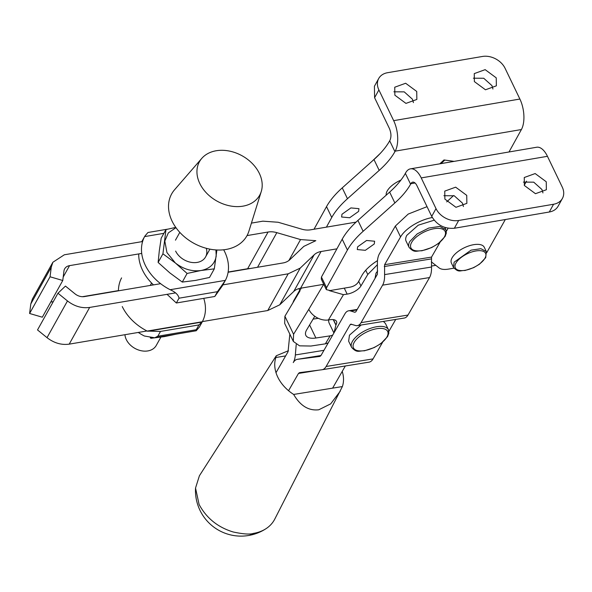 <?xml version="1.0" encoding="UTF-8"?>
<svg xmlns="http://www.w3.org/2000/svg" width="592" height="592" viewBox="0 0 592 592"><rect width="100%" height="100%" fill="white"/><g stroke="black" fill="none" stroke-linecap="round" stroke-linejoin="round"><path stroke-width="0.89" d="M434.18 220.202L418.233 225.189L406.822 235.335A20.417 9.206 154.3 0 0 406.09 241.166L409.065 247.345C414.637 253.435 416.302 250.586 421.844 250.793L431.701 247.545L438.42 243.527L445.147 236.371L446.331 233.07L445.865 229.637L439.782 226.425L428.771 228.053L417.234 233.855L409.797 241.514A20.417 9.206 154.3 0 0 409.065 247.345M326.333 289.621L321.308 279.18L321.434 277.063L342.198 239.183A72.92 32.878 154.3 0 1 357.916 220.431L389.647 192.097A72.92 32.878 154.3 0 0 405.365 173.352L405.638 172.857A22.104 10.582 80.3 0 1 410.463 168.846A22.104 10.582 80.3 0 1 421.23 177.911L547.445 156.31L562.222 187.02A18.086 13.623 -151.1 0 1 562.4 198.453L558.108 206.216A18.086 13.623 28.9 0 1 549.28 212.01L454.367 228.253C444.444 229.023 436.896 225.064 431.716 216.391L416.938 185.681A8.614 4.122 80.3 0 0 412.742 182.144A8.614 4.122 80.3 0 0 410.863 183.705L410.589 184.201A72.92 32.878 -25.7 0 1 394.864 202.952L363.14 231.287C356.11 237.584 350.871 243.83 347.415 250.031L326.569 287.734L326.333 289.621L330.188 290.554L350.309 287.113C353.905 286.291 356.51 284.7 358.123 282.332L361.867 275.561A34.166 15.407 -25.7 0 1 377.496 260.621M431.309 261.827L439.146 267.947C441.129 269.412 444.259 269.797 448.529 269.101L453.96 268.169M486.713 252.68L505.316 219.536M524.268 185.259L526.532 181.174M453.479 267.377L451.415 263.085A18.234 8.221 -25.7 0 1 452.066 257.875A18.234 8.221 -25.7 0 1 469.005 245.858A18.234 8.221 -25.7 0 1 484.263 247.271L486.335 251.563L480.904 248.699L471.069 250.15L454.131 262.175L453.479 267.377C458.941 273.119 460.014 270.211 464.964 270.522L473.726 267.628L479.49 264.21L485.699 257.675L486.335 251.563M357.635 246.82L357.287 249.565L365.338 250.312L374.277 243.971L374.618 241.225L366.566 240.478L357.635 246.82M446.701 201.894L453.598 195.538M547.445 156.31A22.104 10.582 -99.7 0 0 536.678 147.238L410.463 168.846M421.23 177.911L436.008 208.621L431.716 216.391M454.367 228.253L458.667 220.49L553.572 204.247A18.086 13.623 -151.1 0 0 562.4 198.453M458.667 220.49A18.086 13.623 -151.1 0 1 436.008 208.621M546.246 181.759L535.161 173.56L524.26 177.511L524.379 185.496L535.471 193.695L546.372 189.743L546.246 181.759M466.74 195.367L455.655 187.168L444.755 191.12L444.873 199.104L455.966 207.304L466.866 203.352L466.74 195.367M523.387 182.099L533.747 182.173L541.954 189.521L542.945 192.918M443.882 195.708L454.242 195.782L462.448 203.13L463.44 206.527M400.939 180.072A18.559 8.369 154.3 0 0 387.205 190.957A18.559 8.369 154.3 0 0 386.206 195.168M509.002 151.974L521.404 129.544A22.104 10.582 -99.7 0 0 519.887 99.042L505.102 68.332A18.086 13.623 28.9 0 0 482.45 56.462L387.538 72.712A18.086 13.623 -151.1 0 0 378.717 78.507A18.086 13.623 -151.1 0 0 378.887 89.932L393.673 120.65A22.104 10.582 80.3 0 1 395.19 151.145L394.916 151.641A72.92 32.878 -25.7 0 1 379.198 170.392L347.467 198.727C340.444 205.024 335.198 211.27 331.749 217.479L326.407 227.143M454.116 161.372L443.993 159.951L439.789 163.829M341.961 214.26L341.621 217.005L349.672 217.752L358.611 211.411L358.952 208.665L350.901 207.918L341.961 214.26M314.019 229.237L326.525 206.623A72.92 32.878 154.3 0 1 342.243 187.879L373.974 159.537A72.92 32.878 154.3 0 0 389.691 140.792L389.965 140.297C391.438 136.878 391.238 132.911 389.373 128.412L374.595 97.702L374.418 86.269L378.717 78.507M444.821 160.069L440.959 163.621M473.378 78.196L483.738 78.262L491.945 85.611L492.936 89.007M393.872 91.804L404.232 91.871L412.439 99.219L413.431 102.616M496.237 77.848L485.151 69.649L474.251 73.608L474.377 81.592L485.462 89.784L496.362 85.833L496.237 77.848M416.731 91.457L405.646 83.257L394.746 87.216L394.871 95.201L405.957 103.393L416.857 99.441L416.731 91.457M345.343 365.974L332.608 388.152M448.077 228.216A27.276 12.299 154.3 0 1 447.478 229.348L446.353 231.309M440.093 242.202L431.538 257.091L431.516 267.029A16.361 8.029 80.8 0 1 429.533 277.567L407.999 315.055A16.361 8.029 80.8 0 1 404.269 318.045L357.346 325.63A16.361 8.029 80.8 0 1 355.378 325.467L350.827 324.113M395.73 319.428L388.9 331.328M382.639 342.22L373.056 358.9A17.797 8.732 80.8 0 1 369.008 362.156A17.797 8.732 80.8 0 1 368.875 362.171M351.167 324.142L350.168 324.638L326.133 366.478A17.797 8.732 80.8 0 1 322.085 369.734A17.797 8.732 80.8 0 1 321.944 369.756L299.5 372.649L298.486 373.441L288.563 390.713M432.308 217.516A27.276 12.299 154.3 0 0 400.555 236.933L384.615 264.676L384.593 274.607A16.361 8.029 80.8 0 1 382.602 285.152L361.068 322.64A16.361 8.029 80.8 0 1 357.346 325.63M296.215 344.47L295.349 354.948A17.797 8.732 80.8 0 1 293.262 362.585A17.797 8.732 80.8 0 1 297.317 359.329A17.797 8.732 80.8 0 1 297.45 359.314L319.895 356.421L320.908 355.629L344.944 313.782A16.361 8.029 80.8 0 1 348.673 310.793A16.361 8.029 80.8 0 1 350.642 310.955L354.845 312.28L355.851 311.784L377.385 274.296L377.407 264.365A16.361 8.029 80.8 0 1 379.391 253.82L395.33 226.077L400.555 236.933M292.951 302.727A17.797 8.732 80.8 0 1 294.128 299.981L299.656 290.354M276.005 372.686L288.045 351.737L289.843 334.169M427.039 206.667L408.214 214.067L395.33 226.077M383.416 321.419L385.429 323.476L388.404 329.655A20.417 9.206 -25.7 0 0 371.458 328.027A20.417 9.206 -25.7 0 0 352.44 341.347A20.417 9.206 -25.7 0 0 351.611 347.363L348.636 341.192L349.472 335.168L361.12 325.023M160.624 283.679L84.434 296.585A10.049 7.555 -150.9 0 1 74.969 293.817L65.453 286.091L57.964 293.225L37.518 329.936L47.027 337.662C54.013 343.049 61.405 345.21 69.205 344.144L146.979 330.972M323.78 284.308L300.603 288.23A18.086 13.601 29.1 0 0 293.721 291.501L279.757 304.813L267.747 310.526L202.397 321.589M250.327 268.494A18.086 13.601 29.1 0 0 247.634 268.731L228.135 272.031M118.452 290.605L82.406 296.71M53.28 301.639L50.742 302.068M62.767 280.497L42.313 317.201L29.6 313.486L30.799 303.948L32.419 298.975L52.866 262.263L51.252 267.236L50.054 276.782L62.767 280.497L63.966 270.958A10.049 7.555 -150.9 0 1 64.654 268.835A10.049 7.555 -150.9 0 1 69.545 265.638L141.717 253.42M222.858 284.878L288.193 273.815L300.211 268.102L314.174 254.797A18.086 13.601 -150.9 0 1 321.056 251.519L336.848 248.847M356.073 222.118L310.608 229.814A18.086 13.601 -150.9 0 1 301.853 229.193L278.144 222.259L262.855 221.171L251.415 223.11M142.598 241.536L64.321 254.789L52.866 262.263M247.034 235.586L268.08 232.02A18.086 13.601 -150.9 0 1 276.834 232.649L300.544 239.575L315.832 240.67L303.822 246.383L289.851 259.688A18.086 13.601 -150.9 0 1 282.969 262.966L228.098 272.253M57.964 293.225L67.481 300.951C74.466 306.338 81.859 308.499 89.658 307.433L175.387 292.922M435.801 265.334L431.479 266.067M50.054 276.782L29.6 313.486M329.418 290.657L343.471 294.675L347.149 294.113A11.485 5.18 154.3 0 0 360.935 285.966L367.773 274.473L377.422 264.683M334.006 332.83L335.967 324.882A11.485 5.18 154.3 0 0 336.5 321.397A11.485 5.18 154.3 0 0 330.121 319.717L328.397 319.976A15.792 11.655 30.8 0 1 308.787 309.327L323.683 284.323M375.01 278.425L376.001 273.23L377.674 270.951M328.227 342.886L325.371 343.841L310.889 346.039L299.53 345.832L293.336 341.421L284.671 323.41L284.9 316.246L293.573 334.258L308.787 309.327M333.903 333.007L329.256 323.358A30.148 13.594 -25.7 0 1 328.641 319.939M298.99 288.593L299.952 290.975L284.9 316.246M293.336 341.421L293.573 334.258M314.774 316.269L306.671 329.87A18.086 8.155 154.3 0 0 305.842 335.368A18.086 8.155 154.3 0 0 315.891 338.01L330.129 335.849A11.196 8.266 30.8 0 0 332.748 335.02M313.087 319.11L318.274 318.318M288.422 350.716L276.264 355.762L199.408 475.768L195.53 488.045L199.097 504.473C206.504 518.2 217.908 527.383 233.315 532.016C243.305 534.125 249.987 534.591 253.346 533.407A43.49 32.434 -150.1 0 0 266.134 528.604A43.49 32.434 -150.1 0 0 274.784 519.066L342.376 386.569A36.46 27.188 -150.1 0 0 342.243 371.384M276.264 355.762L275.872 357.494L285.64 355.918M275.872 357.494A36.46 27.188 -150.1 0 0 293.654 394.442C300.344 405.868 308.721 410.974 318.785 409.775L330.669 403.877L340.282 391.142M293.654 394.442L342.376 386.569M216.235 150.745A34.454 25.907 -150.9 0 1 250.468 161.757A34.454 25.907 -150.9 0 1 261.264 191.497A34.454 25.907 -150.9 0 1 242.905 206.164A34.454 25.907 -150.9 0 1 205.032 191.423A34.454 25.907 -150.9 0 1 201.798 158.367A34.454 25.907 -150.9 0 1 216.235 150.745M261.264 191.497L248.921 231.132A43.068 32.382 -150.9 0 1 225.974 249.469A43.068 32.382 -150.9 0 1 178.629 231.043A43.068 32.382 -150.9 0 1 174.596 189.729L201.798 158.367M160.869 337.166L156.251 345.447A17.227 12.95 -150.9 0 1 147.874 350.923A17.227 12.95 -150.9 0 1 124.934 334.709M176.357 334.125L164.221 336.633L150.975 338.291L150.272 337.817M122.248 306.545A45.939 34.536 29.1 0 0 147.193 331.083L160.499 331.431L198.949 324.927L202.316 321.745A45.939 34.536 29.1 0 0 203.766 298.353M121.589 277.892A45.939 34.536 29.1 0 0 118.444 290.82M150.975 338.291L151.182 337.914M147.771 331.246L202.161 322.041L199.326 327.124L196.211 330.765L196.278 329.722L198.949 324.927M160.499 331.431L157.827 336.226L154.734 337.788L144.367 336.012A45.939 34.536 -150.9 0 1 138.276 332.445M175.624 251.082A17.227 12.95 29.1 0 0 195.959 262.574A17.227 12.95 29.1 0 0 206.282 248.3M175.972 227.668L168.328 232.9L164.813 241.048L166.937 252.555L175.373 262.989C183.468 269.227 192.03 271.728 201.073 270.5C209.842 268.716 214.889 263.906 216.206 256.07L215.932 249.928M175.772 227.387L165.982 229.578L162.926 253.82L175.373 262.989L187.094 273.452L201.073 270.5L214.319 268.842L216.894 249.987M214.792 296.481L217.464 291.686L225.374 280.364L222.281 285.921L214.792 296.481L176.342 302.993L167.455 294.705A45.939 34.536 -150.9 0 1 166.811 294.372M153.476 284.893A45.939 34.536 -150.9 0 1 142.517 270.167A45.939 34.536 -150.9 0 1 138.72 253.924M141.777 241.669A45.939 34.536 -150.9 0 1 141.858 241.514L144.596 236.6A45.939 34.536 29.1 0 0 145.277 265.209A45.939 34.536 29.1 0 0 170.156 289.71C175.498 292.093 178.451 294.92 179.013 298.198L176.342 302.993M162.926 253.82L158.123 262.441L159.285 250.971L161.179 238.199L165.982 229.578M187.094 273.452L182.292 282.073L169.845 272.905L158.123 262.441M214.319 268.842L209.516 277.463L195.545 280.416L182.292 282.073M167.817 229.134L147.963 232.493L144.848 236.134M170.156 289.71L225.374 280.364A45.939 34.536 29.1 0 0 224.694 251.755A45.939 34.536 29.1 0 0 223.68 249.787M444.451 236.83A18.981 8.562 154.3 0 0 434.062 228.719A18.981 8.562 154.3 0 0 411.595 242.454A18.981 8.562 154.3 0 0 421.978 250.571A18.981 8.562 154.3 0 0 444.451 236.83M410.863 183.705L415.036 182.995M389.647 192.097L394.864 202.952M357.916 220.431L363.14 231.287M342.198 239.183L347.415 250.031M326.569 287.734L321.434 277.063M405.365 173.352L410.589 184.201M549.28 212.01L553.572 204.247M484.996 258.134A16.798 7.57 154.3 0 0 475.805 250.964A16.798 7.57 154.3 0 0 455.929 263.114A16.798 7.57 154.3 0 0 465.12 270.292A16.798 7.57 154.3 0 0 484.996 258.134M395.19 151.145L521.404 129.544M393.673 120.65L519.887 99.042M378.887 89.932L374.595 97.702M389.691 140.792L394.916 151.641M373.974 159.537L379.198 170.392M342.243 187.879L347.467 198.727M326.525 206.623L331.749 217.479M376.771 156.947A20.417 9.206 154.3 0 0 374.788 158.811M298.486 373.441L318.748 370.17M295.349 354.948L323.957 350.323M297.45 359.314L320.975 355.511L297.317 359.329M350.642 310.955L356.902 309.942M384.615 264.676L431.538 257.091M384.267 266.526L431.191 258.941M384.593 274.607L431.516 267.029M382.602 285.152L429.533 277.567M361.068 322.64L407.999 315.055M350.168 324.638L351.87 324.364M326.133 366.478L373.056 358.9M354.231 342.302A18.981 8.562 -25.7 0 1 376.86 328.701A18.981 8.562 -25.7 0 1 386.894 337.026A18.981 8.562 -25.7 0 1 364.265 350.634A18.981 8.562 -25.7 0 1 354.231 342.302M321.056 251.519L300.603 288.23M314.174 254.797L293.721 291.501M300.211 268.102L279.757 304.813M288.193 273.815L267.747 310.526M89.658 307.433L69.205 344.144M67.481 300.951L47.027 337.662M300.544 239.575L288.874 260.517M276.834 232.649L257.55 267.266M268.08 232.02L247.634 268.731M69.545 265.638L63.203 277.026M51.252 267.236L30.799 303.948M343.471 294.675L328.397 319.976M367.773 274.473L365.738 270.248M360.935 285.966L358.693 281.304M347.149 294.113L344.278 288.141M335.967 324.882L333.444 319.636M335.871 325.052L333.252 319.613M299.789 290.628L301.284 288.112M325.371 343.841L330.129 335.849M315.891 338.01L309.609 324.949M195.53 488.045A45.591 45.591 0 0 0 248.322 535.538A45.591 22.363 -99.2 0 0 253.346 533.407M147.193 331.083L202.316 321.745M157.827 336.226L196.278 329.722M217.464 291.686L179.013 298.198M163.888 233.337L144.596 236.6M444.784 227.395L445.865 229.637M372.198 161.128L380.286 153.395M348.673 310.793L357.213 309.416M322.085 369.734L369.008 362.156M351.611 347.363C357.176 353.461 358.841 350.605 364.391 350.819L374.24 347.563L380.959 343.545L387.582 336.589L388.863 333.133L388.404 329.655M248.322 535.538A45.591 45.591 0 0 0 266.134 528.604M209.908 249.136L205.557 256.943M179.813 232.367L175.461 240.174M151.589 283.028L150.25 285.44M154.734 337.788L196.211 330.765"/></g></svg>
